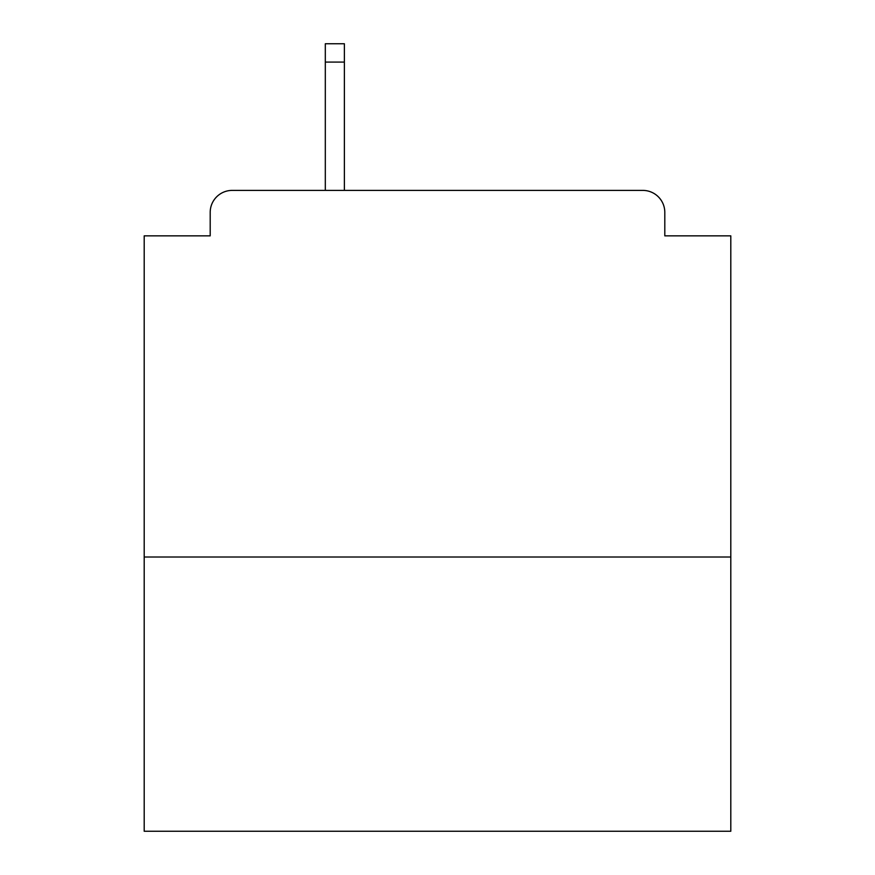 <?xml version="1.0" encoding="UTF-8"?>
<svg xmlns="http://www.w3.org/2000/svg" width="875" height="875" viewBox="0 0 875 875"><rect width="100%" height="100%" fill="white"/><g stroke="black" fill="none" stroke-linecap="round" stroke-linejoin="round"><path stroke-width="1.31" d="M730.8 557.014L730.8 235.856L664.803 235.856L664.803 212.395A21.995 21.995 0 0 0 642.808 190.4L232.192 190.4A21.995 21.995 0 0 0 210.197 212.395L210.197 235.856L144.2 235.856L144.2 831.25L730.8 831.25L730.8 557.014L144.2 557.014M210.197 212.395L210.197 235.856M642.808 190.4L551.884 190.4M323.116 190.4L232.192 190.4M664.803 235.856L664.803 212.395M344.378 62.081L325.314 62.081L325.314 43.75L344.378 43.75L344.378 190.4M325.314 62.081L325.314 190.4"/></g></svg>
